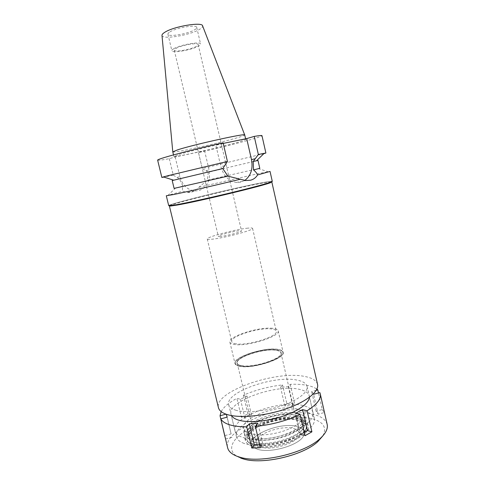 <?xml version="1.0" encoding="UTF-8"?>
<svg xmlns="http://www.w3.org/2000/svg" width="485" height="485" viewBox="0 0 485 485"><rect width="100%" height="100%" fill="white"/><g stroke="black" fill="none" stroke-linecap="round" stroke-linejoin="round"><path stroke-width="0.36" stroke-dasharray="2.42 1.82" d="M161.996 35.466C162.16 39.849 189.75 35.326 199.353 29.482C201.748 28.094 202.839 26.917 202.627 25.935M169.932 31.895C176.358 27.675 196.843 24.305 196.734 27.433C196.855 28.112 196.104 28.924 194.467 29.882C187.743 34.023 168.113 37.254 167.937 34.186C167.81 33.556 168.471 32.798 169.932 31.895M172.769 151.829L172.781 151.853C172.86 153.43 219.42 143.166 237.644 137.637C242.209 136.279 244.567 135.394 244.719 134.982L244.695 134.915M179.153 154.412C195.843 149.277 247.944 137.698 245.768 139.547L238.662 142.075C220.281 147.446 173.381 157.874 173.873 156.406L179.153 154.412M157.631 160.129C157.977 160.541 161.863 160.062 169.301 158.686L175.164 156.952L204.573 150.799L198.474 152.569C217.565 148.271 238.687 143.033 251.036 139.504C258.208 137.455 261.851 136.176 261.967 135.661M223.239 143.408L215.795 144.936L223.094 142.778M175.164 156.952L179.905 176.679C182.372 184.973 187.222 189.732 194.461 190.957L198.856 190.654C207.313 187.44 210.72 180.541 209.09 169.962L204.573 150.799M169.301 158.686L173.272 175.133L179.426 178.947L172.205 180.565M173.272 175.133L163.985 177.098M244.779 180.438L240.845 182.178L236.231 182.469C228.617 181.057 223.494 175.782 220.863 166.652L215.795 144.936M263.822 153.684L202.257 168.55L208.35 172.23L257.996 160.438M198.474 152.569L202.257 168.55M208.35 172.23L207.289 180.214L198.88 187.265C195.273 191.181 191.284 192.921 186.913 192.496L182.857 191.205C182.299 189.92 182.33 188.21 182.942 186.07L179.426 178.947M166.3 195.764L182.857 191.205M182.942 186.07L174.097 188.386M272.285 181.354C271.976 181.014 268.187 181.542 260.93 182.936C233.455 188.119 167.707 204.215 168.707 205.646M198.88 187.265L258.778 173.503L270.042 171.429M259.784 168.289L207.289 180.214M176.304 204.755L169.786 205.713C158.935 206.446 231.218 188.526 260.845 182.954C270.181 181.166 273.679 180.814 271.351 181.893C266.708 184.47 197.753 201.099 176.304 204.755M169.58 205.743C172.945 203.373 234.54 188.374 260.603 183.475L271.545 181.827M317.56 384.423C316.456 380.489 312.116 377.827 304.55 376.433C275.668 370.255 213.873 391.728 218.444 407.673M236.207 410.346C231.83 409.073 229.332 407.2 228.72 404.739C224.87 392.25 274.419 375.002 297.105 380.125C302.901 381.252 306.217 383.332 307.053 386.363C308.436 391.904 298.269 400.113 281.979 405.702C265.731 411.304 246.15 413.196 236.207 410.346M302.931 405.545C280.069 399.276 230.866 417.088 235.061 431.007C235.74 433.754 238.293 435.888 242.718 437.409C252.746 440.823 272.309 439.24 288.442 433.463C304.604 427.703 314.577 418.882 313.055 412.711C312.14 409.334 308.763 406.945 302.931 405.545M249.817 433.651C245.889 432.341 243.803 430.431 243.555 427.934C241.827 417.161 279.427 403.987 296.632 408.879C300.645 409.88 303.125 411.498 304.083 413.741C305.35 419.246 299.348 424.727 286.083 430.171C273.54 434.863 257.917 436.3 249.817 433.651M277.238 349.412C264.173 347.175 234.109 356.857 235.28 363.132C235.419 364.593 236.983 365.611 239.984 366.193C253.049 369.218 286.714 357.857 282.676 352.013C282.088 350.716 280.275 349.849 277.238 349.412C280.275 349.849 282.088 350.716 282.676 352.013C286.714 357.857 253.049 369.218 239.984 366.193C236.983 365.611 235.419 364.593 235.28 363.132C234.109 356.857 264.173 347.175 277.238 349.412M239.705 366.32C236.904 365.775 235.334 364.847 234.995 363.532C232.733 357.251 263.943 346.975 277.487 349.303C280.821 349.776 282.694 350.758 283.113 352.249C286.053 358.312 252.612 369.315 239.705 366.32M272.637 328.309C259.184 326.587 227.798 336.566 229.884 342.125C230.187 343.289 231.727 344.077 234.51 344.489C247.308 346.842 280.954 336.141 278.166 330.8C277.796 329.479 275.953 328.648 272.637 328.309M236.043 343.841C233.461 343.465 232.024 342.731 231.745 341.652C229.793 336.535 258.832 327.296 271.224 328.909C274.261 329.224 275.953 329.988 276.292 331.2C278.839 336.135 247.877 345.987 236.043 343.841M247.896 228.132C235.934 229.229 206.089 237.147 207.271 238.984C207.386 239.39 208.689 239.487 211.181 239.275C222.512 238.487 254.389 230.029 252.57 228.356C252.4 227.908 250.842 227.835 247.896 228.132M220.402 236.48L218.305 236.334C217.626 235.419 233.152 231.296 239.208 230.769L241.506 230.896C242.354 231.769 226.295 236.031 220.402 236.48M175.988 48.427C181.402 45.178 198.304 42.262 198.171 44.565C198.256 45.063 197.619 45.675 196.261 46.414C190.647 49.622 174.333 52.441 174.273 50.173L175.988 48.427M173.891 48.639C172.424 49.47 171.745 50.167 171.854 50.719C171.951 53.441 191.496 50.064 198.268 46.214C199.911 45.323 200.681 44.584 200.578 43.983C200.766 41.207 180.371 44.723 173.891 48.639M250.593 438.974C258.844 441.756 274.759 440.344 287.52 435.53C301.009 429.94 307.09 424.29 305.762 418.579C304.774 416.251 302.234 414.566 298.142 413.511C280.603 408.382 242.427 421.835 244.204 433.014C244.458 435.609 246.592 437.591 250.593 438.974M241.318 365.593C253.194 368.321 283.804 358.245 281.13 352.668C280.754 351.31 279.045 350.406 276.001 349.97C263.585 347.812 234.855 357.269 236.959 363.029C237.268 364.241 238.723 365.096 241.318 365.593M276.05 350.176C279.093 350.619 280.803 351.522 281.179 352.886C283.858 358.463 253.249 368.545 241.366 365.811C238.772 365.314 237.323 364.459 237.007 363.241C234.904 357.481 263.634 348.018 276.05 350.176M241.548 365.732C253.309 368.436 283.61 358.457 280.96 352.928C280.585 351.583 278.899 350.691 275.886 350.255C263.597 348.109 235.14 357.481 237.226 363.186C237.535 364.393 238.978 365.241 241.548 365.732M294.031 428.637C297.111 429.528 298.899 430.929 299.397 432.838C302.579 440.768 272.97 451.759 260.845 446.903C258.202 445.976 256.668 444.66 256.244 442.963C253.582 434.839 281.427 424.49 294.031 428.637M256.953 449.043C269.169 454.008 299.56 445.303 303.598 435.797C305.574 431.492 303.58 428.449 297.614 426.667C279.402 420.707 240.366 438.555 253.794 447.479L256.953 449.043L253.794 447.479C240.366 438.555 279.402 420.707 297.614 426.667C303.58 428.449 305.574 431.492 303.598 435.797C299.56 445.303 269.169 454.008 256.953 449.043M299.039 418.567C305.92 420.501 308.248 423.896 306.011 428.746C301.47 439.495 266.083 449.607 252.097 443.999L248.496 442.235C242.088 437.688 247.726 429.558 259.984 424.005C272.188 418.409 289.193 415.991 299.039 418.567M254.898 442.484C269.927 448.455 307.314 434.718 303.307 425.072C302.682 422.708 300.415 420.998 296.505 419.937C280.718 415.063 246.101 427.794 249.284 437.743C249.799 439.786 251.666 441.368 254.898 442.484M295.365 415.002C299.269 416.027 301.531 417.694 302.143 420.016C306.108 429.474 268.666 443.126 253.667 437.331C250.442 436.245 248.581 434.699 248.077 432.693C244.943 422.938 279.602 410.28 295.365 415.002M316.268 390.292L311.655 391.516L313.371 393.905M221.154 411.601C223.652 407.06 228.896 402.647 236.874 398.367L240.451 399.276L247.017 396.081L243.421 395.202C255.637 389.958 268.672 386.533 282.525 384.92L280.524 387.266L288.284 386.684L290.23 384.332C296.577 384.071 302.173 384.405 307.011 385.339C311.218 386.169 314.51 387.442 316.881 389.146M309.339 397.342L309.218 395.875C308.357 392.717 305.017 390.528 299.209 389.303C276.456 383.762 227.035 401.216 231.005 414.22L231.551 415.584M319.845 392.601L324.344 412.535L318.148 414.19L316.123 411.207L322.246 409.57L318.493 392.959M316.123 411.207L311.655 391.516M327.163 424.393C325.89 419.719 321.379 416.415 313.643 414.475C284.107 406.066 222.324 428.825 227.617 447.74M322.246 409.57L324.344 412.535M318.148 414.19L313.619 394.25M290.23 384.332L294.547 403.053L292.643 405.551L284.877 406.03L286.835 403.544L282.525 384.92M241.385 417.167L247.877 413.881L251.497 414.893L244.98 418.215L241.385 417.167L236.874 398.367M243.421 395.202L247.877 413.881M286.835 403.544L294.547 403.053M292.643 405.551L288.284 386.684M284.877 406.03L280.524 387.266M251.497 414.893L247.017 396.081M244.98 418.215L240.451 399.276M224.87 435.591L231.115 433.923L227.065 417.191M231.115 433.923L227.162 417.167M232.024 437.246L225.683 438.943M322.858 435.851C327.096 427.576 323.489 421.871 312.031 418.731C295.662 414.572 267.872 419.161 249.442 428.813C230.86 438.379 225.076 452.123 240.59 458.046M298.724 420.337C289.163 417.797 272.625 420.143 260.76 425.6C248.853 431.013 243.415 438.943 249.66 443.387L253.164 445.109C266.762 450.577 301.052 440.774 305.483 430.292C307.66 425.557 305.411 422.241 298.724 420.337M251.751 445.873C248.065 444.569 245.931 442.732 245.343 440.374C241.712 428.734 281.615 414.026 299.997 419.646C304.598 420.877 307.272 422.89 308.011 425.678C312.752 436.912 269.108 452.972 251.751 445.873M299.439 417.209C281.07 411.68 241.136 426.339 244.743 437.876C245.325 440.21 247.453 442.023 251.139 443.314C268.484 450.31 312.152 434.299 307.435 423.169C306.702 420.41 304.034 418.422 299.439 417.209M253.77 441.89C250.424 440.738 248.49 439.107 247.962 436.991C244.683 426.679 280.639 413.475 297.062 418.488C301.143 419.586 303.507 421.356 304.162 423.811C308.333 433.796 269.375 448.091 253.77 441.89M296.359 415.433C279.948 410.516 243.961 423.672 247.211 433.863C247.738 435.954 249.666 437.561 253.006 438.695C268.593 444.781 307.587 430.547 303.44 420.677C302.798 418.252 300.433 416.506 296.359 415.433M244.167 443.435C239.735 441.859 237.171 439.671 236.474 436.858C232.2 422.623 281.33 404.684 304.228 411.213C310.073 412.674 313.462 415.13 314.389 418.585C315.947 424.89 306.017 433.851 289.878 439.646C273.776 445.46 254.219 446.976 244.167 443.435M259.693 444.636L262.9 444.521L257.881 423.375M262.9 444.521L260.433 447.746M305.053 435.706L300.506 434.378L295.644 413.299M304.265 432.268L300.506 434.378M179.905 176.679L176.879 177.419M224.573 165.743L220.863 166.652M205.943 170.732L209.09 169.962M245.598 138.813L245.768 139.547M173.509 154.903L173.873 156.406M194.461 190.957L186.913 192.496M175.661 187.913L168.356 195.018M236.231 182.469L245.671 180.547M258.172 168.556L267.872 171.678M228.72 404.739L235.061 431.007M307.053 386.363L313.055 412.711M244.204 433.014L243.555 427.934M305.762 418.579L304.083 413.741M229.884 342.125L234.995 363.532M278.166 330.8L283.113 352.249M207.271 238.984L231.745 341.652M252.57 228.356L276.292 331.2M174.273 50.173L218.305 236.334M198.171 44.565L241.506 230.896M167.937 34.186L171.854 50.719M196.734 27.433L200.578 43.983M280.96 352.928L299.397 432.838M237.226 363.186L256.244 442.963M305.483 430.292L306.011 428.746M249.66 443.387L248.496 442.235M302.143 420.016L303.307 425.072M248.077 432.693L249.284 437.743M244.743 437.876L245.343 440.374M307.435 423.169L308.011 425.678M247.211 433.863L247.962 436.991M303.44 420.677L304.162 423.811M231.005 414.22L236.474 436.858M309.218 395.875L314.389 418.585"/><path stroke-width="0.73" d="M244.695 134.915L202.627 25.935C202.681 21.57 173.666 26.372 164.742 32.325C162.766 33.556 161.851 34.605 161.996 35.466L172.775 151.781M244.719 134.982L244.719 134.957C246.847 132.872 194.673 144.348 178.025 149.701L172.769 151.829L173.509 154.903M163.985 177.098L161.844 177.431L163.396 176.916L169.095 175.412L227.429 161.45L222.791 168.556L172.205 180.565L174.097 188.386L227.883 176.152L245.671 180.547L250.496 180.226C253.534 179.444 255.892 177.686 257.571 174.958C257.001 173.363 255.662 171.696 253.546 169.956L259.784 168.289L257.996 160.438L253.231 161.493L258.341 154.479L265.889 153.024L261.967 135.661C261.876 135.303 259.299 135.551 254.237 136.4L246.695 138.589L223.239 143.408M227.429 161.45L223.094 142.778C200.808 147.749 175.57 154.097 164.736 157.407C159.923 158.868 157.558 159.777 157.631 160.129L161.844 177.431M246.695 138.589L251.497 159.62C253.158 168.786 250.921 175.722 244.779 180.438M258.341 154.479L254.237 136.4M265.889 153.024L263.822 153.684M240.457 179.201C217.104 184.888 186.125 191.975 173.715 194.497L166.3 195.764L168.707 205.646L176.2 204.779C187.646 202.742 213.079 197.134 235.358 191.684C257.68 186.228 272.625 181.996 272.285 181.354L270.042 171.429L257.571 174.958M222.791 168.556L227.883 176.152M253.546 169.956L253.231 161.493M271.545 181.827L271 182.451C266.362 185.046 198.098 201.517 176.819 205.119L170.344 206.058L169.58 205.743M169.38 205.961L218.444 407.673C219.196 410.704 222.221 413.032 227.532 414.651C239.863 418.397 264.84 416.112 285.641 408.964C306.484 401.847 319.312 391.389 317.56 384.423L271.818 181.936M316.881 389.146L317.796 389.891L316.268 390.292M313.371 393.905L313.619 394.25L319.845 392.601L320.27 393.862C321.288 398.937 316.887 404.557 307.078 410.734L302.531 409.625L295.644 413.299L300.166 414.451C286.489 420.822 271.551 424.811 255.359 426.418L257.881 423.375L249.314 423.811L246.732 426.836C239.748 426.861 233.988 426.163 229.453 424.745C224.991 423.302 222.1 421.338 220.796 418.852L227.162 417.167L226.368 414.287L227.065 417.191M226.04 414.172L220.032 415.76L221.154 411.601M231.551 415.584C232.661 417.518 234.995 419.028 238.559 420.119C248.12 423.035 266.483 421.568 282.318 416.397C298.178 411.238 309.084 403.259 309.339 397.342M318.493 392.959L317.796 389.891M302.531 409.625L307.332 430.553L311.904 431.832L307.078 410.734M311.904 431.832L305.053 435.706L300.166 414.451M246.732 426.836L251.8 448.037L260.433 447.746L255.359 426.418M220.796 418.852L227.617 447.74C228.502 451.323 231.66 454.178 237.092 456.294L240.263 457.313C260.59 463.66 304.707 453.317 320.088 438.586C325.744 433.432 328.103 428.704 327.163 424.393L320.27 393.862M225.076 437.288L220.032 415.76M240.59 458.046L243.561 459.004C262.609 464.963 303.477 455.373 317.887 441.568L322.858 435.851M251.8 448.037L254.334 444.824L249.314 423.811M254.334 444.824L259.693 444.636M307.332 430.553L304.265 432.268M251.497 159.62L255.328 158.686M244.719 134.957L245.598 138.813M173.654 180.19L163.396 176.916M256.535 160.747L264.264 153.254M170.344 206.058L169.811 205.731M271 182.451L271.333 181.917M317.887 441.568L320.088 438.586M243.561 459.004L240.263 457.313"/></g></svg>
